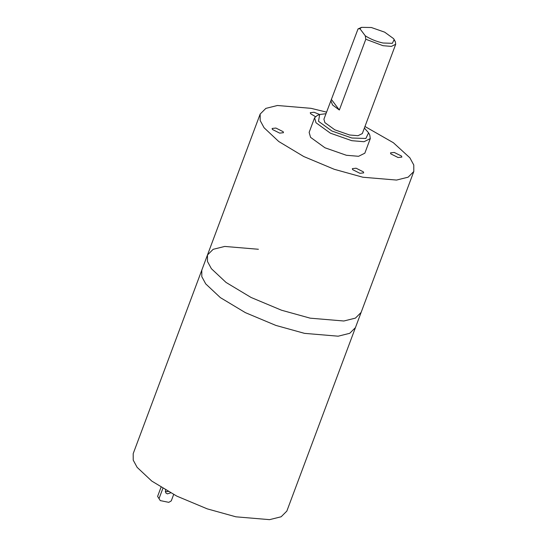 <?xml version="1.0" encoding="UTF-8"?>
<svg xmlns="http://www.w3.org/2000/svg" width="547" height="547" viewBox="0 0 547 547"><rect width="100%" height="100%" fill="white"/><g stroke="black" fill="none" stroke-linecap="round" stroke-linejoin="round"><path stroke-width="0.82" d="M326.552 112.135L311.086 108.333L277.432 105.496L265.856 108.381L260.16 114.063L260.181 120.552L264.092 127.766L278.738 141.502L303.749 156.524L334.224 169.283L362.873 177.235L396.534 180.066L408.11 177.187L413.805 171.505L361.109 312.44L355.413 318.122L343.837 321L310.183 318.169L343.837 321L355.413 318.122L361.109 312.44L355.434 327.626L349.738 333.308L338.162 336.193L304.501 333.355L275.852 325.41L245.377 312.645L220.366 297.623L205.72 283.886L201.809 276.673L201.788 270.184L133.195 453.641L133.215 460.136L137.126 467.343L151.772 481.08L176.784 496.108L207.265 508.867L235.914 516.819L269.568 519.65L281.144 516.771L286.84 511.089L355.434 327.626L349.738 333.308L338.162 336.193L304.501 333.355L275.852 325.41L245.377 312.645L220.366 297.623L205.72 283.886L201.809 276.673L201.788 270.184L207.47 254.998L213.159 249.316L224.735 246.437L258.396 249.268M310.183 318.169L281.534 310.224L251.059 297.459L226.048 282.437L211.395 268.7L207.484 261.487L207.47 254.998L207.484 261.487L211.395 268.7L226.048 282.437L251.059 297.459L281.534 310.224L310.183 318.169M394.551 40.608L395.372 41.839L395.707 44.259L391.392 46.399L382.975 45.695L365.806 39.247L365.273 35.808C370.504 39.145 376.411 41.545 383.009 43.008L392.349 43.322L394.161 39.541L393.587 38.639L384.664 32.164L371.358 27.507L361.56 27.35L359.94 28.704L358.039 28.909L361.56 27.35M325.964 113.708L319.68 114.521L318.511 121.311L331.899 131.02L351.851 138.008L365.868 138.48L368.582 132.805L364.377 128.066M368.582 132.805L369.793 135.102L370.285 138.617L364.022 141.721L351.817 140.688L330.388 133.181L316.009 122.76L314.587 117.79L317.26 115.465L319.68 114.521L314.046 112.265L310.286 112.689L310.58 113.701L315.359 116.62M358.039 28.909L323.913 119.198L324.891 122.624L334.805 129.817L349.588 134.993L358.005 135.704L362.319 133.564L395.707 44.259M330.839 100.669L332.555 104.976L339.345 110.015L365.806 39.247M314.587 117.79L309.137 132.374L310.559 137.338L324.939 147.765L346.367 155.273L358.572 156.298L364.828 153.194L370.285 138.617M365.273 35.808L359.94 28.704M331.578 99.684L339.345 110.015M359.919 173.303L363.673 172.879L363.386 171.867L356.104 168.216L352.343 168.64L352.637 169.652L359.919 173.303M398.086 157.522L401.84 157.098L401.553 156.086L394.264 152.442L390.51 152.859L390.804 153.871L398.086 157.522M279.695 133.126L283.455 132.702L283.161 131.69L275.879 128.046L272.126 128.47L272.413 129.475L279.695 133.126M413.805 171.505L413.785 165.016L409.874 157.803L393.375 142.726L364.965 126.494M168.127 491.521L165.269 491.685M165.522 490.03L165.755 492.895L167.348 493.879L170.575 492.874M160.257 500.594L157.604 496.389L160.257 500.594L168.763 502.344L171.266 500.902L173.659 494.509M159.115 498.392L162.842 488.444M157.604 496.389L161.003 487.315M394.161 39.541L395.372 41.839M260.16 114.063L207.47 254.998"/></g></svg>
